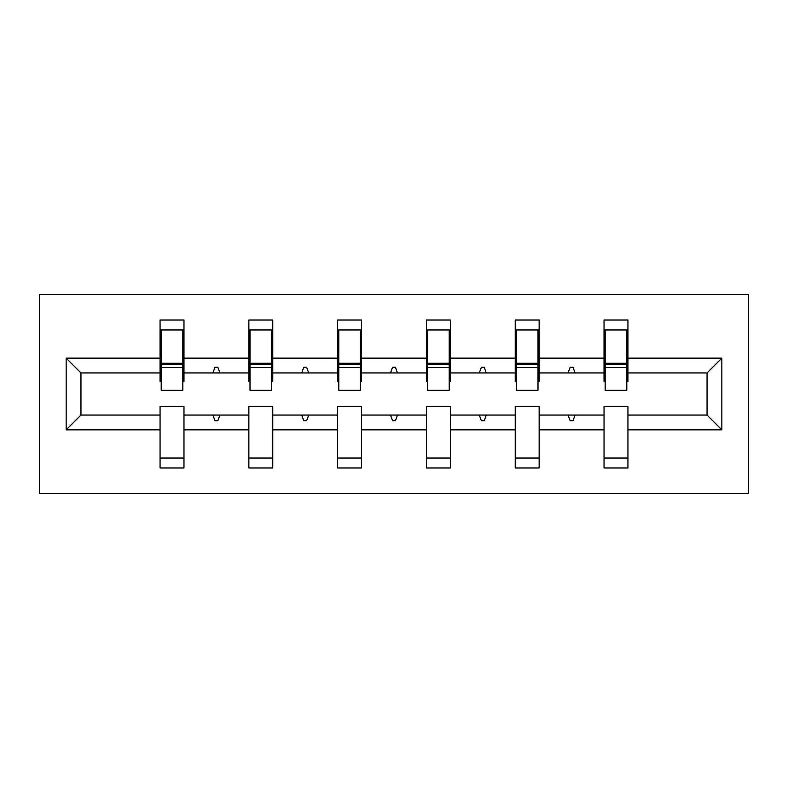 <?xml version="1.0" encoding="UTF-8"?>
<svg xmlns="http://www.w3.org/2000/svg" width="788" height="788" viewBox="0 0 788 788"><rect width="100%" height="100%" fill="white"/><g stroke="black" fill="none" stroke-linecap="round" stroke-linejoin="round"><path stroke-width="1.18" d="M39.4 493.603L748.6 493.603L748.6 294.397L39.4 294.397L39.4 493.603M721.847 429.854L707.053 415.059L707.053 372.941L721.847 358.146L721.847 429.854L627.938 429.854L627.938 406.519L604.032 406.519L604.032 415.059L539.14 415.059L539.14 406.519L515.234 406.519L515.234 415.059L450.352 415.059L450.352 406.519L426.446 406.519L426.446 415.059L361.554 415.059L361.554 406.519L337.648 406.519L337.648 415.059L272.766 415.059L272.766 406.519L248.86 406.519L248.86 415.059L183.968 415.059L183.968 467.993L160.062 467.993L160.062 415.059L80.947 415.059L66.153 429.854L66.153 358.146L80.947 372.941L80.947 415.059M627.938 429.854L627.938 467.993L604.032 467.993L604.032 415.059M707.053 372.941L627.938 372.941L627.938 320.007L604.032 320.007L604.032 358.146L539.14 358.146L539.14 381.481L538.007 381.481M605.164 381.481L604.032 381.481L604.032 358.146M604.032 429.854L539.14 429.854L539.14 467.993L515.234 467.993L515.234 415.059M539.14 358.146L539.14 320.007L515.234 320.007L515.234 358.146L450.352 358.146L450.352 381.481L449.209 381.481M516.376 381.481L515.234 381.481L515.234 358.146M515.234 429.854L450.352 429.854L450.352 467.993L426.446 467.993L426.446 415.059M450.352 358.146L450.352 320.007L426.446 320.007L426.446 358.146L361.554 358.146L361.554 381.481L360.421 381.481M427.579 381.481L426.446 381.481L426.446 358.146M426.446 429.854L361.554 429.854L361.554 467.993L337.648 467.993L337.648 415.059M361.554 358.146L361.554 320.007L337.648 320.007L337.648 358.146L272.766 358.146L272.766 381.481L271.624 381.481M338.791 381.481L337.648 381.481L337.648 358.146M337.648 429.854L272.766 429.854L272.766 467.993L248.86 467.993L248.86 415.059M272.766 358.146L272.766 320.007L248.86 320.007L248.86 358.146L183.968 358.146L183.968 320.007L160.062 320.007L160.062 358.146L66.153 358.146M249.993 381.481L248.86 381.481L248.86 358.146M183.968 415.059L183.968 406.519L160.062 406.519L160.062 415.059M161.205 381.481L160.062 381.481L160.062 358.146M627.938 372.941L627.938 381.481L626.795 381.481M539.14 429.854L539.14 415.059M450.352 429.854L450.352 415.059M361.554 429.854L361.554 415.059M272.766 429.854L272.766 415.059M721.847 358.146L627.938 358.146M248.86 429.854L183.968 429.854M160.062 429.854L66.153 429.854M568.089 372.941L575.082 372.941L573.004 367.247L570.157 367.247L568.089 372.941L539.14 372.941M604.032 372.941L575.082 372.941M568.089 415.059L570.157 420.753L573.004 420.753L575.082 415.059M479.301 372.941L486.285 372.941L484.216 367.247L481.369 367.247L479.301 372.941L450.352 372.941M515.234 372.941L486.285 372.941M479.301 415.059L481.369 420.753L484.216 420.753L486.285 415.059M390.503 372.941L397.497 372.941L395.418 367.247L392.582 367.247L390.503 372.941L361.554 372.941M426.446 372.941L397.497 372.941M390.503 415.059L392.582 420.753L395.418 420.753L397.497 415.059M301.715 372.941L308.699 372.941L306.63 367.247L303.784 367.247L301.715 372.941L272.766 372.941M337.648 372.941L308.699 372.941M301.715 415.059L303.784 420.753L306.63 420.753L308.699 415.059M212.918 372.941L219.911 372.941L217.843 367.247L214.996 367.247L212.918 372.941L183.968 372.941L183.968 358.146M248.86 372.941L219.911 372.941M212.918 415.059L214.996 420.753L217.843 420.753L219.911 415.059M183.968 372.941L183.968 381.481L182.836 381.481M160.062 372.941L80.947 372.941M707.053 415.059L627.938 415.059M160.062 329.965L161.205 329.965L160.062 329.965M161.205 367.533L161.205 329.965L183.968 329.965L182.836 329.965L182.836 390.296L161.205 390.296L161.205 367.533L182.836 367.533M160.062 458.035L183.968 458.035M248.86 329.965L249.993 329.965L248.86 329.965M249.993 367.533L249.993 329.965L272.766 329.965L271.624 329.965L271.624 390.296L249.993 390.296L249.993 367.533L271.624 367.533M248.86 458.035L272.766 458.035M337.648 329.965L338.791 329.965L337.648 329.965M338.791 367.533L338.791 329.965L361.554 329.965L360.421 329.965L360.421 390.296L338.791 390.296L338.791 367.533L360.421 367.533M337.648 458.035L361.554 458.035M426.446 329.965L427.579 329.965L426.446 329.965M427.579 367.533L427.579 329.965L450.352 329.965L449.209 329.965L449.209 390.296L427.579 390.296L427.579 367.533L449.209 367.533M426.446 458.035L450.352 458.035M515.234 329.965L516.376 329.965L515.234 329.965M516.376 367.533L516.376 329.965L539.14 329.965L538.007 329.965L538.007 390.296L516.376 390.296L516.376 367.533L538.007 367.533M515.234 458.035L539.14 458.035M604.032 329.965L605.164 329.965L604.032 329.965M605.164 367.533L605.164 329.965L627.938 329.965L626.795 329.965L626.795 390.296L605.164 390.296L605.164 367.533L626.795 367.533M604.032 458.035L627.938 458.035M182.836 344.198L183.968 344.198M160.062 344.198L161.205 344.198M161.205 364.115L182.836 364.115M271.624 344.198L272.766 344.198M248.86 344.198L249.993 344.198M249.993 364.115L271.624 364.115M360.421 344.198L361.554 344.198M337.648 344.198L338.791 344.198M338.791 364.115L360.421 364.115M449.209 344.198L450.352 344.198M426.446 344.198L427.579 344.198M427.579 364.115L449.209 364.115M538.007 344.198L539.14 344.198M515.234 344.198L516.376 344.198M516.376 364.115L538.007 364.115M626.795 344.198L627.938 344.198M604.032 344.198L605.164 344.198M605.164 364.115L626.795 364.115M161.205 363.258L182.836 363.258M249.993 363.258L271.624 363.258M338.791 363.258L360.421 363.258M427.579 363.258L449.209 363.258M516.376 363.258L538.007 363.258M605.164 363.258L626.795 363.258"/></g></svg>
